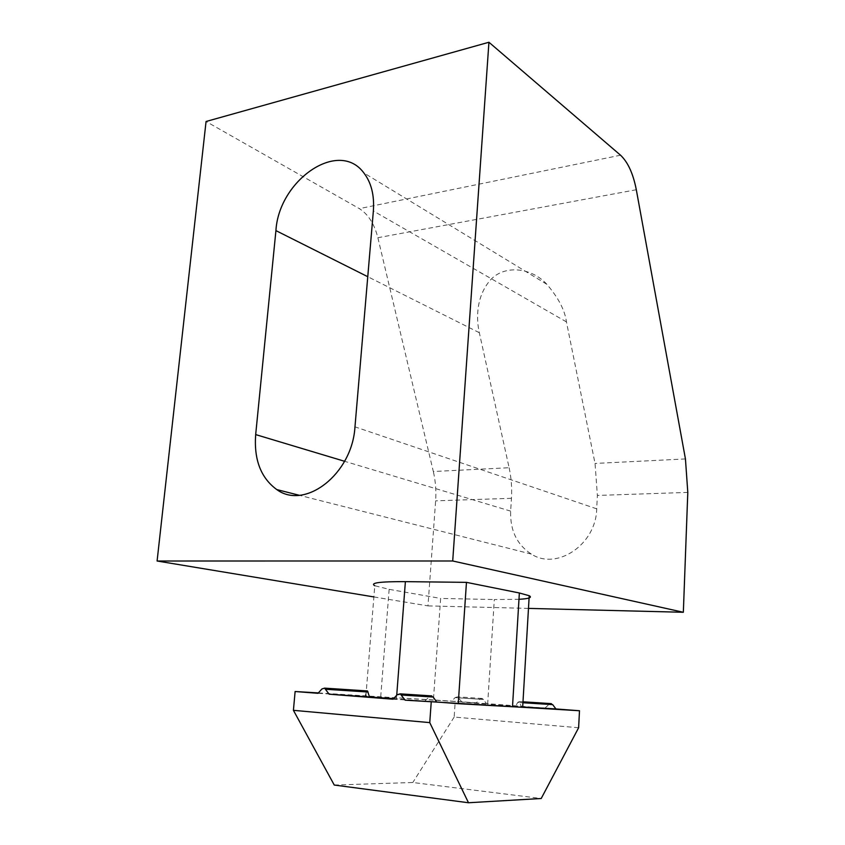 <?xml version="1.0" encoding="UTF-8"?>
<svg xmlns="http://www.w3.org/2000/svg" width="845" height="845" viewBox="0 0 845 845"><rect width="100%" height="100%" fill="white"/><g stroke="black" fill="none" stroke-linecap="round" stroke-linejoin="round"><path stroke-width="0.63" stroke-dasharray="4.22 3.17" d="M509.123 467.729C511.288 477.7 512.059 487.892 511.447 498.307L510.644 511.13C510.053 530.375 516.939 544.687 531.325 554.077C556.77 570.808 596.084 544.624 596.718 508.838L597.383 495.434L595.038 463.44L566.435 321.892C564.925 310.337 558.408 297.81 546.884 284.332C531.251 267.052 502.796 264.231 489.213 281.438C475.724 298.158 476.411 319.843 479.316 332.698L509.123 467.729L433.327 471.51L377.873 237.72C374.335 223.872 368.156 214.176 359.357 208.641L206.064 121.49M373.881 596.929L427.971 605.886L435.629 500.842C436.326 490.85 435.555 481.069 433.327 471.51M393.59 698.625L424.771 701.065L393.052 699.216M318.385 692.921L476.379 702.808L479.823 699.185L482.263 698.477L486.562 703.6L544.972 708.099L487.66 704.117L494.314 599.538L518.978 599.316M486.562 703.6L461.94 702.121L487.66 704.117M476.379 702.808L433.411 699.924L440.636 598.429L494.314 599.538M433.411 699.924L318.026 693.312M528.484 608.4L427.971 605.886M365.906 695.963L374.779 585.733L389.144 589.335L440.636 598.429M461.94 702.121L457.599 696.861L455.117 697.59L451.6 701.329M522.685 707.001L521.386 706.927L519.337 701.572L517.795 702.375L515.439 706.367M521.386 706.927L522.685 707.075M424.771 701.065L430.358 695.805M365.103 696.143L366.455 691.865L367.501 690.946M578.624 727.746L454.156 717.067L455.233 701.181M544.972 708.099L550.021 703.558M334.261 785.047L412.804 782.502L541.212 798.504M454.156 717.067L412.804 782.502M511.447 498.307L435.629 500.842M687.798 492.403L597.383 495.434M685.443 458.941L595.038 463.44M636.306 189.734L377.873 237.72M620.536 155.205L359.357 208.641M396.453 698.847L396.727 695.224M380.715 696.745L389.144 589.335M366.455 691.865L321.903 688.981M483.583 699.459L458.93 697.875M479.823 699.185L455.117 697.59M428.827 696.713L397.213 694.706M522.939 702.744L520.002 702.565M548.637 704.339L517.795 702.375M479.316 332.698L367.765 276.706M510.644 511.13L344.58 461.286M566.435 321.892L373.363 210.975M596.718 508.838L354.974 426.841M482.263 698.477L457.599 696.861M522.992 701.804L519.337 701.572M546.884 284.332L363.836 172.908M531.325 554.077L299.151 495.244"/><path stroke-width="1.27" d="M393.59 698.625L329.096 694.189L324.586 688.136L321.903 688.981L318.026 693.312L295.116 691.516L318.385 692.921M430.358 695.805L433.21 697.04L436.643 701.994L405.135 700.167L400.224 693.851L397.213 694.706L393.052 699.216L329.096 694.189M452.709 560.985L683.341 612.276L687.798 492.403L685.443 458.941L636.306 189.734C633.169 173.647 627.909 162.145 620.536 155.205L488.938 42.25L452.709 560.985L157.096 561.006L373.881 596.929M683.341 612.276L528.484 608.4M518.978 599.316C529.033 598.714 532.445 597.521 529.223 595.725L519.358 592.979L466.461 582.353L405.389 581.645C379.923 581.529 369.73 582.892 374.779 585.733M488.938 42.25L206.064 121.49L157.096 561.006M354.974 426.841L373.363 210.975C374.493 195.311 371.314 182.615 363.836 172.908C338.613 138.569 278.818 180.334 275.924 230.622L255.676 434.594C253.827 459.606 260.851 477.921 276.748 489.561C304.865 510.454 352.27 474.161 354.974 426.841M522.685 707.075C524.481 707.286 524.47 707.371 522.664 707.318L458.243 703.684L466.461 582.353M458.243 703.684L436.643 701.994M324.586 688.136L367.501 690.946L369.36 696.586M550.021 703.558L552.683 704.635L555.926 708.944L579.49 710.751L405.135 700.167M555.926 708.944L522.685 707.001M468.489 802.75L334.261 785.047L293.416 710.328L429.756 722.612L468.489 802.75L541.212 798.504L578.624 727.746L579.49 710.751M429.756 722.612L431.214 702.216M293.416 710.328L295.116 691.516M512.503 706.821L519.358 592.979M396.727 695.224L405.389 581.645M368.05 692.013L325.99 689.298M433.21 697.04L401.671 695.044M552.683 704.635L522.939 702.744M367.765 276.706L275.924 230.622M344.58 461.286L255.676 434.594M522.664 707.318L529.223 595.725M431.784 695.9L400.224 693.851M551.341 703.642L522.992 701.804M299.151 495.244L276.748 489.561"/></g></svg>
